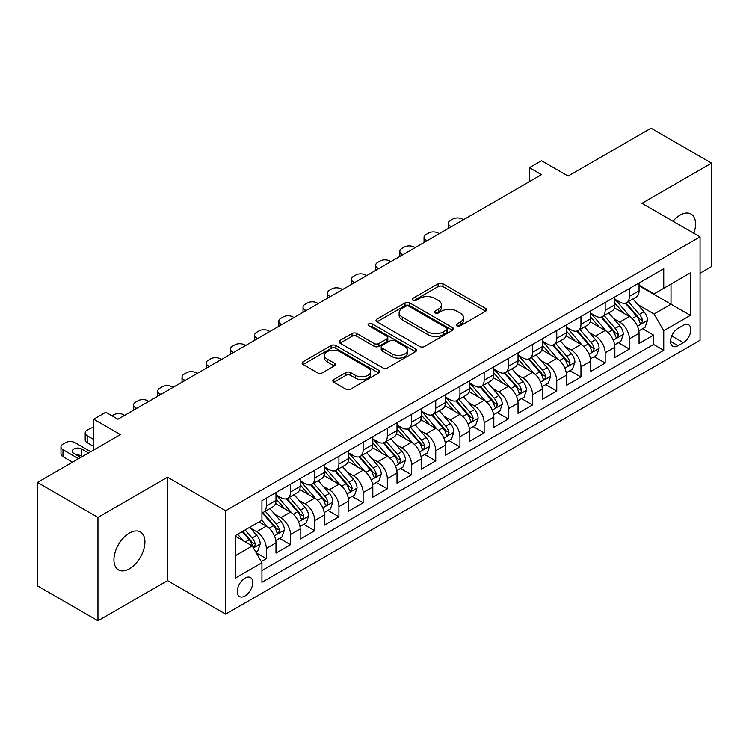 <?xml version="1.0" encoding="UTF-8"?>
<svg xmlns="http://www.w3.org/2000/svg" width="749" height="749" viewBox="0 0 749 749"><rect width="100%" height="100%" fill="white"/><g stroke="black" fill="none" stroke-linecap="round" stroke-linejoin="round"><path stroke-width="1.12" d="M457.105 325.768A2.35 1.358 0 0 0 460.429 325.768L485.68 311.191A3.361 1.938 0 0 0 486.663 309.824A3.361 1.938 0 0 0 485.68 308.448L442.912 283.759A3.361 1.938 0 0 0 438.156 283.759L412.914 298.336A2.35 1.358 0 0 0 412.231 299.291A2.35 1.358 0 0 0 412.914 300.255A2.35 1.358 0 0 0 416.238 300.255L419.506 298.374A10.748 6.207 0 0 1 434.71 298.374L438.277 300.424A10.748 6.207 0 0 1 441.423 304.815A10.748 6.207 0 0 1 438.277 309.206L435.01 311.088A2.35 1.358 0 0 0 434.317 312.052A2.35 1.358 0 0 0 435.01 313.016A2.35 1.358 0 0 0 438.334 313.016L441.601 311.125A10.748 6.207 0 0 1 456.806 311.125L460.373 313.185A10.748 6.207 0 0 1 463.519 317.576A10.748 6.207 0 0 1 460.373 321.967L457.105 323.849A2.35 1.358 0 0 0 456.413 324.813A2.35 1.358 0 0 0 457.105 325.768L457.105 323.849M129.427 568.819A21.908 12.649 120 0 0 143.742 549.513A21.908 12.649 120 0 0 140.381 531.959A21.908 12.649 120 0 0 129.427 533.035A21.908 12.649 120 0 0 115.112 552.341A21.908 12.649 120 0 0 118.473 569.895A21.908 12.649 120 0 0 129.427 568.819M693.846 233.267A21.908 12.649 120 0 0 691.037 214.036A21.908 12.649 120 0 0 680.083 215.122A21.908 12.649 120 0 0 672.976 221.217M245.007 595.998A10.954 6.32 120 0 0 252.16 586.345A10.954 6.32 120 0 0 250.484 577.563A10.954 6.32 120 0 0 245.007 578.106A10.954 6.32 120 0 0 237.845 587.759A10.954 6.32 120 0 0 239.53 596.541A10.954 6.32 120 0 0 245.007 595.998M333.857 379.509A3.361 1.938 0 0 0 332.874 380.876A3.361 1.938 0 0 0 333.857 382.252L345.86 389.171A3.361 1.938 0 0 0 350.607 389.171L378.648 372.993A3.361 1.938 0 0 0 379.631 371.616A3.361 1.938 0 0 0 378.648 370.249L335.88 345.551A3.361 1.938 0 0 0 331.124 345.551L303.092 361.739A3.361 1.938 0 0 0 302.109 363.115A3.361 1.938 0 0 0 303.092 364.482L317.585 372.852A3.361 1.938 0 0 0 322.332 372.852L334.335 365.924A3.361 1.938 0 0 0 335.318 364.557A3.361 1.938 0 0 0 334.335 363.181L327.144 359.033A8.988 5.187 0 0 1 324.514 355.363A8.988 5.187 0 0 1 330.066 350.569A8.988 5.187 0 0 1 339.859 351.693L368.012 367.946A8.988 5.187 0 0 1 370.643 371.616A8.988 5.187 0 0 1 365.1 376.41A8.988 5.187 0 0 1 355.298 375.286L350.607 372.581A3.361 1.938 0 0 0 345.86 372.581L333.857 379.509L333.857 382.252M700.053 273.188L711.55 266.55L711.55 163.132L651.04 128.201L568.135 176.062L541.508 160.689L529.412 167.673L541.508 174.667L117.93 419.215L105.824 412.231L93.728 419.215L93.728 449.962M97.96 517.39L97.96 620.799L167.551 580.625L167.551 477.216L97.96 517.39L37.45 482.45L120.355 434.589L93.728 419.215M167.551 477.216L225.646 510.752L700.053 236.853L700.053 340.261L225.646 614.161L225.646 510.752M711.55 163.132L641.959 203.316L700.053 236.853M419.749 346.515A3.361 1.938 0 0 0 424.496 346.515L452.536 330.328A3.361 1.938 0 0 0 453.519 328.961A3.361 1.938 0 0 0 452.536 327.585L409.769 302.896A3.361 1.938 0 0 0 405.012 302.896L376.981 319.083A3.361 1.938 0 0 0 375.998 320.45A3.361 1.938 0 0 0 376.981 321.827L419.749 346.515M369.725 326.274A2.35 1.358 0 0 1 372.113 326.611L372.113 323.811L415.592 348.912A3.361 1.938 0 0 1 416.575 350.289A3.361 1.938 0 0 1 415.592 351.656L387.551 367.843A3.361 1.938 0 0 1 382.805 367.843L340.037 343.154L340.037 340.411A3.361 1.938 0 0 0 339.054 341.787A3.361 1.938 0 0 0 340.037 343.154M340.037 340.411L352.03 333.483A3.361 1.938 0 0 1 356.786 333.483L374.126 343.501A3.361 1.938 0 0 0 378.882 343.501L386.84 338.904A3.361 1.938 0 0 0 387.823 337.527A3.361 1.938 0 0 0 386.84 336.161L368.78 325.731A2.35 1.358 0 0 1 368.096 324.776A2.35 1.358 0 0 1 369.547 323.521A2.35 1.358 0 0 1 372.113 323.811M97.96 620.799L37.45 585.868L37.45 482.45M261.279 561.581L266.307 558.679L256.261 552.884M250.55 528.204L256.626 531.715A13.688 7.902 60 0 1 266.307 548.483L275.988 542.894L275.988 553.09L290.509 544.71L279.499 538.353M274.752 514.226L280.828 517.737A13.688 7.902 60 0 1 290.509 534.505L300.19 528.916L300.19 539.121L314.711 530.732L303.701 524.375M298.954 500.257L305.03 503.768A13.688 7.902 60 0 1 314.711 520.536L324.392 514.947L324.392 525.143L338.923 516.763L327.903 510.406M323.156 486.279L329.242 489.79A13.688 7.902 60 0 1 338.923 506.558L348.603 500.969L348.603 511.174L363.125 502.785L352.114 496.428M347.367 472.31L353.444 475.812A13.688 7.902 60 0 1 363.125 492.58L372.805 486.99L372.805 497.196L387.327 488.807L376.316 482.45M371.57 458.332L377.646 461.843A13.688 7.902 60 0 1 387.327 478.611L397.007 473.022L397.007 483.217L411.529 474.838L400.518 468.481M395.772 444.354L401.848 447.865A13.688 7.902 60 0 1 411.529 464.633L421.219 459.043L421.219 469.248L435.74 460.86L424.72 454.503M419.983 430.385L426.059 433.896A13.688 7.902 60 0 1 435.74 450.664L445.421 445.075L445.421 455.27L459.942 446.891L448.932 440.534M444.185 416.407L450.261 419.917A13.688 7.902 60 0 1 459.942 436.686L469.623 431.096L469.623 441.301L484.144 432.913L473.134 426.556M468.387 402.438L474.463 405.939A13.688 7.902 60 0 1 484.144 422.708L493.825 417.118L493.825 427.323L508.356 418.944L497.336 412.577M492.589 388.459L498.665 391.97A13.688 7.902 60 0 1 508.356 408.739L518.036 403.149L518.036 413.345L532.558 404.966L521.547 398.608M516.801 374.481L522.877 377.992A13.688 7.902 60 0 1 532.558 394.76L542.239 389.171L542.239 399.376L556.76 390.987L545.749 384.63M541.003 360.512L547.079 364.023A13.688 7.902 60 0 1 556.76 380.792L566.441 375.202L566.441 385.398L580.962 377.019L569.952 370.661M565.205 346.534L571.281 350.045A13.688 7.902 60 0 1 580.962 366.813L590.652 361.224L590.652 371.429L605.173 363.04L594.154 356.683M589.407 332.565L595.492 336.067A13.688 7.902 60 0 1 605.173 352.845L614.854 347.246L614.854 357.451L629.375 349.071L629.375 338.866A13.688 7.902 -120 0 0 619.695 322.098L613.618 318.587M618.365 342.705L629.375 349.071M275.988 542.894A13.688 7.902 -120 0 0 266.307 526.126L259.042 521.931M300.19 528.916A13.688 7.902 -120 0 0 290.509 512.147L275.538 503.506M324.392 514.947A13.688 7.902 -120 0 0 314.711 498.169L299.75 489.528M348.603 500.969A13.688 7.902 -120 0 0 338.923 484.2L323.952 475.559M372.805 486.99A13.688 7.902 -120 0 0 363.125 470.222L348.154 461.581M397.007 473.022A13.688 7.902 -120 0 0 387.327 456.253L372.356 447.612M421.219 459.043A13.688 7.902 -120 0 0 411.529 442.275L396.567 433.634M445.421 445.075A13.688 7.902 -120 0 0 435.74 428.306L420.769 419.655M469.623 431.096A13.688 7.902 -120 0 0 459.942 414.328L444.972 405.686M493.825 417.118A13.688 7.902 -120 0 0 484.144 400.35L469.174 391.708M518.036 403.149A13.688 7.902 -120 0 0 508.356 386.381L493.385 377.739M542.239 389.171A13.688 7.902 -120 0 0 532.558 372.403L517.587 363.761M566.441 375.202A13.688 7.902 -120 0 0 556.76 358.434L541.789 349.783M590.652 361.224A13.688 7.902 -120 0 0 580.962 344.456L566.001 335.814M614.854 347.246A13.688 7.902 -120 0 0 605.173 330.478L590.203 321.836M683.35 325.309L678.023 328.38A10.608 6.123 120 0 0 671.095 337.733A10.608 6.123 120 0 0 672.724 346.235A10.608 6.123 120 0 0 678.023 345.71L683.35 342.639A10.608 6.123 120 0 0 690.288 333.286A10.608 6.123 120 0 0 688.659 324.785A10.608 6.123 120 0 0 683.35 325.309M235.326 555.749L252.263 545.965L261.944 562.733L261.944 582.301L663.745 350.326L663.745 330.758L654.064 313.99L637.82 304.609M261.944 562.733L235.326 578.106L235.326 535.629L261.944 520.255L261.944 500.688L663.745 268.713L663.745 288.281L690.372 272.908L690.372 315.385L663.745 330.758M275.988 494.817L280.828 497.617A13.688 7.902 60 0 0 287.672 498.291L297.353 492.702A13.688 7.902 -120 0 0 300.19 486.438L300.19 478.611M300.19 480.849L305.03 483.639A13.688 7.902 60 0 0 311.874 484.322L321.564 478.733A13.688 7.902 -120 0 0 324.392 472.46L324.392 464.633M324.392 466.87L329.242 469.67A13.688 7.902 60 0 0 336.086 470.344L345.766 464.755A13.688 7.902 -120 0 0 348.603 458.482L348.603 450.664M348.603 452.892L353.444 455.692A13.688 7.902 60 0 0 360.288 456.366L369.969 450.776A13.688 7.902 -120 0 0 372.805 444.513L372.805 436.686M372.805 438.923L377.646 441.713A13.688 7.902 60 0 0 384.49 442.397L394.171 436.807A13.688 7.902 -120 0 0 397.007 430.535L397.007 422.708M397.007 424.945L401.848 427.745A13.688 7.902 60 0 0 408.701 428.419L418.382 422.829A13.688 7.902 -120 0 0 421.219 416.566L421.219 408.739M421.219 410.976L426.059 413.766A13.688 7.902 60 0 0 432.903 414.45L442.584 408.86A13.688 7.902 -120 0 0 445.421 402.588L445.421 394.76M445.421 396.998L450.261 399.797A13.688 7.902 60 0 0 457.105 400.472L466.786 394.882A13.688 7.902 -120 0 0 469.623 388.609L469.623 380.792M469.623 383.02L474.463 385.819A13.688 7.902 60 0 0 481.307 386.493L490.998 380.904A13.688 7.902 -120 0 0 493.825 374.64L493.825 366.813M493.825 369.051L498.665 371.841A13.688 7.902 60 0 0 505.519 372.525L515.2 366.935A13.688 7.902 -120 0 0 518.036 360.662L518.036 352.835M518.036 355.073L522.877 357.872A13.688 7.902 60 0 0 529.721 358.546L539.402 352.957A13.688 7.902 -120 0 0 542.239 346.693L542.239 338.866M542.239 341.104L547.079 343.894A13.688 7.902 60 0 0 553.923 344.577L563.604 338.988A13.688 7.902 -120 0 0 566.441 332.715L566.441 324.888M566.441 327.126L571.281 329.925A13.688 7.902 60 0 0 578.134 330.599L587.815 325.01A13.688 7.902 -120 0 0 590.652 318.746L590.652 310.919M590.652 313.148L595.492 315.947A13.688 7.902 60 0 0 602.336 316.621L612.017 311.032A13.688 7.902 -120 0 0 614.854 304.768L614.854 296.941M261.944 570.56L653.577 344.456L653.577 335.093L639.056 343.473L639.056 333.277A13.688 7.902 -120 0 0 629.375 316.509L614.405 307.867M614.854 299.179L619.695 301.969A13.688 7.902 -120 0 0 626.539 302.652A13.688 7.902 -120 0 0 629.375 296.379L629.375 288.552M626.539 302.652L636.219 297.063A13.688 7.902 -120 0 0 639.056 290.79L639.056 282.963M266.307 498.169L266.307 505.996A13.688 7.902 60 0 1 263.47 512.269A13.688 7.902 60 0 1 261.944 512.822M263.47 512.269L273.151 506.68A13.688 7.902 -120 0 0 275.988 500.407L275.988 492.58M290.509 484.2L290.509 492.027A13.688 7.902 60 0 1 287.672 498.291M314.711 470.222L314.711 478.049A13.688 7.902 60 0 1 311.874 484.322M338.923 456.253L338.923 464.08A13.688 7.902 60 0 1 336.086 470.344M363.125 442.275L363.125 450.102A13.688 7.902 60 0 1 360.288 456.366M387.327 428.297L387.327 436.124A13.688 7.902 60 0 1 384.49 442.397M411.529 414.328L411.529 422.155A13.688 7.902 60 0 1 408.701 428.419M435.74 400.35L435.74 408.177A13.688 7.902 60 0 1 432.903 414.45M459.942 386.381L459.942 394.208A13.688 7.902 60 0 1 457.105 400.472M484.144 372.403L484.144 380.23A13.688 7.902 60 0 1 481.307 386.493M508.356 358.425L508.356 366.252A13.688 7.902 60 0 1 505.519 372.525M532.558 344.456L532.558 352.283A13.688 7.902 60 0 1 529.721 358.546M556.76 330.478L556.76 338.305A13.688 7.902 60 0 1 553.923 344.577M580.962 316.509L580.962 324.336A13.688 7.902 60 0 1 578.134 330.599M605.173 302.53L605.173 310.358A13.688 7.902 60 0 1 602.336 316.621M605.173 352.845L605.173 363.04M580.962 366.813L580.962 377.019M556.76 380.792L556.76 390.987M532.558 394.76L532.558 404.966M508.356 408.739L508.356 418.944M484.144 422.708L484.144 432.913M459.942 436.686L459.942 446.891M435.74 450.664L435.74 460.86M411.529 464.633L411.529 474.838M387.327 478.611L387.327 488.807M363.125 492.58L363.125 502.785M338.923 506.558L338.923 516.763M314.711 520.536L314.711 530.732M290.509 534.505L290.509 544.71M266.307 548.483L266.307 558.679M252.263 545.965L235.326 536.181M654.064 313.99L671.01 304.206L671.01 284.086L690.372 272.908M639.056 285.762L690.372 315.385M639.056 285.2L654.064 293.87L663.745 288.281M167.551 580.625L225.646 614.161M529.412 167.673L529.412 181.651M642.567 328.736L653.577 335.093M653.577 344.456L663.745 350.326M458.042 326.105L460.373 324.757A10.748 6.207 0 0 0 463.519 320.366L463.519 317.576M441.423 304.815L441.423 307.614A10.748 6.207 0 0 1 438.277 312.005L435.946 313.344M485.633 311.219L442.912 286.558A3.361 1.938 0 0 0 438.156 286.558L413.851 300.583M452.49 330.356L409.769 305.695A3.361 1.938 0 0 0 405.012 305.695L377.028 321.855M446.591 329.916A2.35 1.358 0 0 0 447.284 328.961A2.35 1.358 0 0 0 446.591 327.996L409.057 306.322A2.35 1.358 0 0 0 405.724 306.322L402.288 308.316A10.748 6.207 0 0 0 399.133 312.707A10.748 6.207 0 0 0 402.288 317.089L427.941 331.91A10.748 6.207 0 0 0 443.146 331.91L446.591 329.916L446.591 332.715A2.35 1.358 0 0 0 447.284 331.751L447.284 328.961M399.133 312.707L399.133 315.498A10.748 6.207 0 0 0 402.288 319.889L402.288 317.089M446.591 332.715L443.146 334.7A10.748 6.207 0 0 1 427.941 334.7L402.288 319.889M340.083 343.182L352.03 336.282L352.03 333.483M387.823 337.527L387.823 340.327A3.361 1.938 0 0 1 386.84 341.694L378.882 346.291A3.361 1.938 0 0 1 374.126 346.291L356.786 336.282A3.361 1.938 0 0 0 352.03 336.282M372.113 326.611L415.545 351.684M392.13 353.893A8.988 5.187 0 0 0 401.923 355.017A8.988 5.187 0 0 0 407.465 350.223A8.988 5.187 0 0 0 404.834 346.553L394.92 340.823A3.361 1.938 0 0 0 390.163 340.823L382.205 345.42A3.361 1.938 0 0 0 381.222 346.787A3.361 1.938 0 0 0 382.205 348.163L392.13 353.893L392.13 356.683A8.988 5.187 0 0 0 401.923 357.807A8.988 5.187 0 0 0 407.465 353.013L407.465 350.223M381.222 346.787L381.222 349.586A3.361 1.938 0 0 0 382.205 350.953L382.205 348.163M392.13 356.683L382.205 350.953M370.643 371.616L370.643 374.416A8.988 5.187 0 0 1 365.1 379.209A8.988 5.187 0 0 1 355.298 378.086L350.607 375.371A3.361 1.938 0 0 0 345.86 375.371L333.904 382.271M324.514 355.363L324.514 358.162A8.988 5.187 0 0 0 327.144 361.823L327.144 359.033M334.288 365.952L327.144 361.823M378.601 373.011L335.88 348.351A3.361 1.938 0 0 0 331.124 348.351L303.139 364.51M638.85 330.88L645.104 327.266L647.529 320.282A9.072 5.234 -120 0 0 644 311.762L632.933 298.954M451.347 226.722L450.261 226.095A6.844 3.951 0 0 1 448.258 223.296A6.844 3.951 0 0 1 450.261 220.506L452.677 219.101A6.844 3.951 0 0 1 462.367 219.101L463.453 219.729M630.724 317.389L617.607 302.203A26.187 15.12 -120 0 0 614.854 299.328M623.524 313.129L616.193 304.637A21.74 12.546 -120 0 0 614.854 303.176M625.303 303.139L636.491 316.097A9.072 5.234 60 0 1 639.73 322.342L640.386 323.418L641.612 323.25L642.633 320.666A9.072 5.234 -120 0 0 639.393 314.421L628.336 301.613M625.967 302.933L637.979 316.846A4.625 2.668 60 0 1 639.15 318.653L642.633 320.666M614.648 344.849L620.902 341.244L623.327 334.251A9.072 5.234 -120 0 0 619.788 325.74L608.731 312.932M427.145 240.691L426.059 240.064A6.844 3.951 0 0 1 424.046 237.274A6.844 3.951 0 0 1 426.059 234.474L428.475 233.079A6.844 3.951 0 0 1 438.156 233.079L439.251 233.707M606.512 331.367L593.405 316.181A26.187 15.12 -120 0 0 590.652 313.297M599.322 327.107L591.991 318.615A21.74 12.546 -120 0 0 590.652 317.155M601.101 317.117L612.289 330.066A9.072 5.234 60 0 1 615.519 336.32L616.184 337.396L617.41 337.219L618.421 334.644A9.072 5.234 -120 0 0 615.191 328.39L604.134 315.591M601.756 316.902L613.777 330.824A4.625 2.668 60 0 1 614.938 332.631L618.421 334.644M590.446 358.827L596.7 355.213L599.116 348.229A9.072 5.234 -120 0 0 595.586 339.709L584.529 326.91M402.943 254.669L401.848 254.042A6.844 3.951 0 0 1 399.844 251.243A6.844 3.951 0 0 1 401.848 248.453L404.273 247.058A6.844 3.951 0 0 1 413.954 247.058L415.04 247.685M582.31 345.336L569.193 330.159A26.187 15.12 -120 0 0 566.441 327.276M575.12 341.076L567.779 332.584A21.74 12.546 -120 0 0 566.441 331.124M576.899 331.095L588.087 344.044A9.072 5.234 60 0 1 591.317 350.289L591.972 351.365L593.199 351.197L594.219 348.613A9.072 5.234 -120 0 0 590.989 342.368L579.932 329.56M577.554 330.88L589.575 344.793A4.625 2.668 60 0 1 590.736 346.6L594.219 348.613M566.244 372.805L572.498 369.191L574.914 362.198A9.072 5.234 -120 0 0 571.384 353.687L560.318 340.879M378.732 268.648L377.646 268.011A6.844 3.951 0 0 1 375.642 265.221A6.844 3.951 0 0 1 377.646 262.422L380.071 261.026A6.844 3.951 0 0 1 389.752 261.026L390.838 261.654M558.108 359.314L544.991 344.128A26.187 15.12 -120 0 0 542.239 341.254M550.918 355.054L543.577 346.562A21.74 12.546 -120 0 0 542.239 345.102M552.696 345.064L563.875 358.013A9.072 5.234 60 0 1 567.115 364.267L567.77 365.343L568.997 365.166L570.017 362.591A9.072 5.234 -120 0 0 566.778 356.337L555.721 343.538M553.352 344.858L565.373 358.771A4.625 2.668 60 0 1 566.534 360.578L570.017 362.591M542.033 386.774L548.287 383.16L550.712 376.176A9.072 5.234 -120 0 0 547.173 367.656L536.115 354.857M354.53 282.616L353.444 281.989A6.844 3.951 0 0 1 351.44 279.199A6.844 3.951 0 0 1 353.444 276.4L355.859 275.005A6.844 3.951 0 0 1 365.54 275.005L366.636 275.632M533.906 373.292L520.789 358.106A26.187 15.12 -120 0 0 518.036 355.223M526.706 369.032L519.375 360.531A21.74 12.546 -120 0 0 518.036 359.071M528.485 359.043L539.673 371.991A9.072 5.234 60 0 1 542.903 378.236L543.568 379.312L544.795 379.144L545.815 376.56A9.072 5.234 -120 0 0 542.576 370.315L531.518 357.507M529.14 358.827L541.162 372.749A4.625 2.668 60 0 1 542.332 374.556L545.815 376.56M517.831 400.752L524.085 397.139L526.5 390.154A9.072 5.234 -120 0 0 522.971 381.634L511.913 368.826M330.328 296.595L329.242 295.967A6.844 3.951 0 0 1 327.229 293.168A6.844 3.951 0 0 1 329.242 290.378L331.657 288.974A6.844 3.951 0 0 1 341.338 288.974L342.424 289.601M509.695 387.261L496.578 372.075A26.187 15.12 -120 0 0 493.825 369.201M502.504 383.001L495.164 374.509A21.74 12.546 -120 0 0 493.825 373.049M504.283 373.011L515.471 385.969A9.072 5.234 60 0 1 518.701 392.214L519.366 393.291L520.592 393.122L521.604 390.538A9.072 5.234 -120 0 0 518.374 384.293L507.316 371.485M504.938 372.805L516.96 386.718A4.625 2.668 60 0 1 518.121 388.525L521.604 390.538M493.628 414.721L499.883 411.117L502.298 404.123A9.072 5.234 -120 0 0 498.768 395.612L487.711 382.805M306.116 310.563L305.03 309.936A6.844 3.951 0 0 1 303.027 307.146A6.844 3.951 0 0 1 305.03 304.347L307.455 302.952A6.844 3.951 0 0 1 317.136 302.952L318.222 303.579M485.492 401.239L472.376 386.053A26.187 15.12 -120 0 0 469.623 383.17M478.302 396.979L470.962 388.488A21.74 12.546 -120 0 0 469.623 387.027M480.081 386.99L491.26 399.938A9.072 5.234 60 0 1 494.499 406.192L495.155 407.269L496.381 407.091L497.402 404.516A9.072 5.234 -120 0 0 494.171 398.262L483.105 385.463M480.736 386.774L492.758 400.696A4.625 2.668 60 0 1 493.919 402.503L497.402 404.516M469.417 428.7L475.671 425.086L478.096 418.101A9.072 5.234 -120 0 0 474.566 409.581L463.5 396.783M281.914 324.542L280.828 323.914A6.844 3.951 0 0 1 278.825 321.115A6.844 3.951 0 0 1 280.828 318.325L283.253 316.93A6.844 3.951 0 0 1 292.934 316.93L294.02 317.557M461.29 415.208L448.174 400.032A26.187 15.12 -120 0 0 445.421 397.148M454.091 410.948L446.76 402.456A21.74 12.546 -120 0 0 445.421 400.996M455.869 400.968L467.058 413.916A9.072 5.234 60 0 1 470.297 420.161L470.952 421.238L472.179 421.069L473.199 418.485A9.072 5.234 -120 0 0 469.96 412.24L458.903 399.432M456.534 400.752L468.546 414.665A4.625 2.668 60 0 1 469.717 416.472L473.199 418.485M445.215 442.678L451.469 439.064L453.894 432.07A9.072 5.234 -120 0 0 450.355 423.56L439.298 410.752M257.712 338.52L256.626 337.883A6.844 3.951 0 0 1 254.623 335.093A6.844 3.951 0 0 1 256.626 332.294L259.042 330.899A6.844 3.951 0 0 1 268.722 330.899L269.818 331.526M437.079 429.186L423.971 414A26.187 15.12 -120 0 0 421.219 411.126M429.889 424.926L422.558 416.435A21.74 12.546 -120 0 0 421.219 414.974M431.667 414.937L442.856 427.885A9.072 5.234 60 0 1 446.086 434.139L446.75 435.216L447.977 435.038L448.997 432.463A9.072 5.234 -120 0 0 445.758 426.209L434.701 413.411M432.323 414.731L444.344 428.643A4.625 2.668 60 0 1 445.515 430.45L448.997 432.463M421.013 456.647L427.267 453.033L429.683 446.048A9.072 5.234 -120 0 0 426.153 437.528L415.096 424.73M233.51 352.489L232.415 351.861A6.844 3.951 0 0 1 230.411 349.071A6.844 3.951 0 0 1 232.415 346.272L234.84 344.877A6.844 3.951 0 0 1 244.52 344.877L245.606 345.504M412.877 443.165L399.76 427.979A26.187 15.12 -120 0 0 397.007 425.095M405.686 438.905L398.346 430.403A21.74 12.546 -120 0 0 397.007 428.943M407.465 428.915L418.654 441.863A9.072 5.234 60 0 1 421.884 448.108L422.548 449.185L423.765 449.016L424.786 446.432A9.072 5.234 -120 0 0 421.556 440.187L410.499 427.379M408.121 428.7L420.142 442.622A4.625 2.668 60 0 1 421.303 444.429L424.786 446.432M396.811 470.625L403.065 467.011L405.481 460.026A9.072 5.234 -120 0 0 401.951 451.507L390.894 438.699M209.299 366.467L208.213 365.84A6.844 3.951 0 0 1 206.209 363.04A6.844 3.951 0 0 1 208.213 360.25L210.638 358.846A6.844 3.951 0 0 1 220.318 358.846L221.404 359.473M388.675 457.133L375.558 441.947A26.187 15.12 -120 0 0 372.805 439.073M381.484 452.873L374.144 444.382A21.74 12.546 -120 0 0 372.805 442.921M383.263 442.884L394.442 455.841A9.072 5.234 60 0 1 397.682 462.086L398.337 463.163L399.563 462.994L400.584 460.41A9.072 5.234 -120 0 0 397.354 454.166L386.287 441.358M383.919 442.678L395.94 456.59A4.625 2.668 60 0 1 397.101 458.397L400.584 460.41M372.599 484.594L378.854 480.989L381.278 473.995A9.072 5.234 -120 0 0 377.739 465.485L366.682 452.677M185.097 380.436L184.011 379.809A6.844 3.951 0 0 1 182.007 377.019A6.844 3.951 0 0 1 184.011 374.219L186.426 372.824A6.844 3.951 0 0 1 196.107 372.824L197.202 373.451M364.473 471.112L351.356 455.926A26.187 15.12 -120 0 0 348.603 453.042M357.273 466.852L349.942 458.36A21.74 12.546 -120 0 0 348.603 456.899M359.052 456.862L370.24 469.81A9.072 5.234 60 0 1 373.47 476.064L374.135 477.141L375.361 476.963L376.382 474.389A9.072 5.234 -120 0 0 373.142 468.134L362.085 455.336M359.717 456.647L371.729 470.569A4.625 2.668 60 0 1 372.899 472.376L376.382 474.389M348.397 498.572L354.651 494.958L357.067 487.974A9.072 5.234 -120 0 0 353.537 479.454L342.48 466.655M160.895 394.414L159.809 393.787A6.844 3.951 0 0 1 157.796 390.987A6.844 3.951 0 0 1 159.809 388.197L162.224 386.802A6.844 3.951 0 0 1 171.905 386.802L172.991 387.43M340.261 485.08L327.144 469.904A26.187 15.12 -120 0 0 324.392 467.02M333.071 480.821L325.74 472.329A21.74 12.546 -120 0 0 324.392 470.868M334.85 470.84L346.038 483.788A9.072 5.234 60 0 1 349.268 490.033L349.933 491.11L351.159 490.941L352.17 488.357A9.072 5.234 -120 0 0 348.94 482.113L337.883 469.305M335.505 470.625L347.527 484.537A4.625 2.668 60 0 1 348.688 486.344L352.17 488.357M324.195 512.55L330.449 508.936L332.865 501.942A9.072 5.234 -120 0 0 329.335 493.432L318.278 480.624M136.692 408.392L135.597 407.756A6.844 3.951 0 0 1 133.594 404.966A6.844 3.951 0 0 1 135.597 402.166L138.022 400.771A6.844 3.951 0 0 1 147.703 400.771L148.789 401.398M316.059 499.059L302.942 483.873A26.187 15.12 -120 0 0 300.19 480.998M308.869 494.799L301.529 486.307A21.74 12.546 -120 0 0 300.19 484.846M310.648 484.809L321.827 497.757A9.072 5.234 60 0 1 325.066 504.011L325.721 505.088L326.948 504.91L327.968 502.336A9.072 5.234 -120 0 0 324.738 496.081L313.681 483.283M311.303 484.603L323.325 498.516A4.625 2.668 60 0 1 324.486 500.323L327.968 502.336M299.984 526.519L306.247 522.905L308.663 515.921A9.072 5.234 -120 0 0 305.133 507.401L294.067 494.602M112.004 415.798L113.82 414.749A6.844 3.951 0 0 1 123.501 414.749L124.587 415.377M291.857 513.037L278.74 497.851A26.187 15.12 -120 0 0 275.988 494.967M284.657 508.768L277.327 500.276A21.74 12.546 -120 0 0 275.988 498.815M286.436 498.787L297.625 511.736A9.072 5.234 60 0 1 300.864 517.98L301.519 519.057L302.746 518.888L303.766 516.304A9.072 5.234 -120 0 0 300.527 510.06L289.47 497.252M287.101 498.572L299.113 512.494A4.625 2.668 60 0 1 300.283 514.301L303.766 516.304M275.782 540.497L282.036 536.883L284.461 529.899A9.072 5.234 -120 0 0 280.922 521.379L269.865 508.571M267.646 527.006L261.86 520.302M93.728 439.485L87.193 435.712L87.193 442.696A6.844 3.951 180 0 1 85.189 439.897L85.189 432.913A6.844 3.951 0 0 0 87.193 435.712M93.728 446.47L87.193 442.696M260.455 522.746L259.519 521.66M262.234 512.756L273.422 525.714A9.072 5.234 60 0 1 276.653 531.959L277.317 533.035L278.544 532.857L279.564 530.283A9.072 5.234 -120 0 0 276.325 524.038L265.268 511.23M262.89 512.55L274.911 526.463A4.625 2.668 60 0 1 276.081 528.27L279.564 530.283M93.728 427.585A6.844 3.951 0 0 0 89.608 428.718L87.193 430.123A6.844 3.951 0 0 0 85.189 432.913M255.774 552.041L257.834 550.861L260.249 543.868A9.072 5.234 -120 0 0 256.72 535.357L249.754 527.287M78.598 458.697L62.982 449.681A6.844 3.951 0 0 1 60.978 446.891A6.844 3.951 0 0 1 62.982 444.091L65.406 442.696A6.844 3.951 0 0 1 75.087 442.696L90.704 451.713M243.256 540.769L237.658 534.28M72.55 462.189L62.982 456.675A6.844 3.951 180 0 1 60.978 453.875L60.978 446.891M236.253 536.724L235.326 535.647M82.474 456.459L81.622 455.972A5.477 3.165 0 0 0 76.726 455.102M242.255 531.621L249.22 539.683A9.072 5.234 60 0 1 252.45 545.937L253.115 547.013L254.332 546.836L255.353 544.261A9.072 5.234 -120 0 0 252.123 538.007L245.157 529.946M242.816 531.303L250.709 540.441A4.625 2.668 60 0 1 251.87 542.248L255.353 544.261M88.522 452.967L81.622 448.988A5.477 3.165 0 0 0 75.658 448.295A5.477 3.165 0 0 0 72.279 451.216A5.477 3.165 0 0 0 73.879 453.454L80.78 457.442M256.626 531.715L266.307 526.126M280.828 517.737L290.509 512.147M305.03 503.768L314.711 498.169M329.242 489.79L338.923 484.2M353.444 475.812L363.125 470.222M377.646 461.843L387.327 456.253M401.848 447.865L411.529 442.275M426.059 433.896L435.74 428.306M450.261 419.917L459.942 414.328M474.463 405.939L484.144 400.35M498.665 391.97L508.356 386.381M522.877 377.992L532.558 372.403M547.079 364.023L556.76 358.434M571.281 350.045L580.962 344.456M595.492 336.067L605.173 330.478M619.695 322.098L629.375 316.509M629.375 296.379L639.056 290.79M266.307 505.996L275.988 500.407M290.509 492.027L300.19 486.438M314.711 478.049L324.392 472.46M338.923 464.08L348.603 458.482M363.125 450.102L372.805 444.513M387.327 436.124L397.007 430.535M411.529 422.155L421.219 416.566M435.74 408.177L445.421 402.588M459.942 394.208L469.623 388.609M484.144 380.23L493.825 374.64M508.356 366.252L518.036 360.662M532.558 352.283L542.239 346.693M556.76 338.305L566.441 332.715M580.962 324.336L590.652 318.746M605.173 310.358L614.854 304.768M629.375 338.866L639.056 333.277M671.741 335.936L683.35 342.639M670.524 341.385L678.023 345.71M460.373 324.757L460.373 321.967M435.01 313.016L435.01 311.088M438.277 312.005L438.277 309.206M412.914 300.255L412.914 298.336M438.156 286.558L438.156 283.759M442.912 286.558L442.912 283.759M485.68 311.191L485.68 308.448M376.981 321.827L376.981 319.083M405.012 305.695L405.012 302.896M409.769 305.695L409.769 302.896M452.536 330.328L452.536 327.585M427.941 334.7L427.941 331.91M443.146 334.7L443.146 331.91M356.786 336.282L356.786 333.483M374.126 346.291L374.126 343.501M378.882 346.291L378.882 343.501M386.84 341.694L386.84 338.904M415.592 351.656L415.592 348.912M345.86 375.371L345.86 372.581M350.607 375.371L350.607 372.581M355.298 378.086L355.298 375.286M334.335 365.924L334.335 363.181M303.092 364.482L303.092 361.739M331.124 348.351L331.124 345.551M335.88 348.351L335.88 345.551M378.648 372.993L378.648 370.249M450.261 226.095L450.261 227.35M637.474 326.227L647.464 320.45M617.607 302.203L618.852 301.482M639.393 314.421L644 311.762M632.165 318.587L636.491 316.097M426.059 240.064L426.059 241.318M613.262 340.205L623.262 334.428M593.405 316.181L594.65 315.46M615.191 328.39L619.788 325.74M607.963 332.565L612.289 330.066M401.848 254.042L401.848 255.297M589.06 354.174L599.06 348.407M569.193 330.159L570.438 329.438M590.989 342.368L595.586 339.709M583.752 346.544L588.087 344.044M377.646 268.011L377.646 269.275M564.858 368.152L574.858 362.376M544.991 344.128L546.236 343.407M566.778 356.337L571.384 353.687M559.55 360.512L563.875 358.013M353.444 281.989L353.444 283.244M540.647 382.121L550.646 376.354M520.789 358.106L522.034 357.385M542.576 370.315L547.173 367.656M535.348 374.491L539.673 371.991M329.242 295.967L329.242 297.222M516.445 396.099L526.444 390.323M496.578 372.075L497.832 371.354M518.374 384.293L522.971 381.634M511.146 388.459L515.471 385.969M305.03 309.936L305.03 311.191M492.243 410.077L502.242 404.301M472.376 386.053L473.621 385.332M494.171 398.262L498.768 395.612M486.934 402.438L491.26 399.938M280.828 323.914L280.828 325.169M468.041 424.046L478.04 418.279M448.174 400.032L449.419 399.311M469.96 412.24L474.566 409.581M462.732 416.416L467.058 413.916M256.626 337.883L256.626 339.147M443.829 438.025L453.828 432.248M423.971 414L425.217 413.279M445.758 426.209L450.355 423.56M438.53 430.385L442.856 427.885M232.415 351.861L232.415 353.116M419.627 451.993L429.626 446.226M399.76 427.979L401.005 427.258M421.556 440.187L426.153 437.528M414.328 444.363L418.654 441.863M208.213 365.84L208.213 367.094M395.425 465.972L405.424 460.195M375.558 441.947L376.803 441.227M397.354 454.166L401.951 451.507M390.117 458.332L394.442 455.841M184.011 379.809L184.011 381.063M371.223 479.95L381.213 474.173M351.356 455.926L352.601 455.205M373.142 468.134L377.739 465.485M365.915 472.31L370.24 469.81M159.809 393.787L159.809 395.041M347.012 493.919L357.011 488.151M327.144 469.904L328.399 469.183M348.94 482.113L353.537 479.454M341.713 486.288L346.038 483.788M135.597 407.756L135.597 409.02M322.81 507.897L332.809 502.12M302.942 483.873L304.188 483.152M324.738 496.081L329.335 493.432M317.501 500.257L321.827 497.757M298.608 521.866L308.607 516.098M278.74 497.851L279.986 497.13M300.527 510.06L305.133 507.401M293.299 514.235L297.625 511.736M274.396 535.844L284.395 530.067M276.325 524.038L280.922 521.379M269.097 528.204L273.422 525.714M62.982 449.681L62.982 456.675M253.415 547.959L260.193 544.046M252.123 538.007L256.72 535.357M245.298 541.948L249.22 539.683M81.622 455.972L81.622 448.988M448.258 223.296L448.258 228.511M424.046 237.274L424.046 242.479M399.844 251.243L399.844 256.458M375.642 265.221L375.642 270.426M351.44 279.199L351.44 284.405M327.229 293.168L327.229 298.383M303.027 307.146L303.027 312.352M278.825 321.115L278.825 326.33M254.623 335.093L254.623 340.299M230.411 349.071L230.411 354.277M206.209 363.04L206.209 368.246M182.007 377.019L182.007 382.224M157.796 390.987L157.796 396.202M133.594 404.966L133.594 410.171"/></g></svg>
